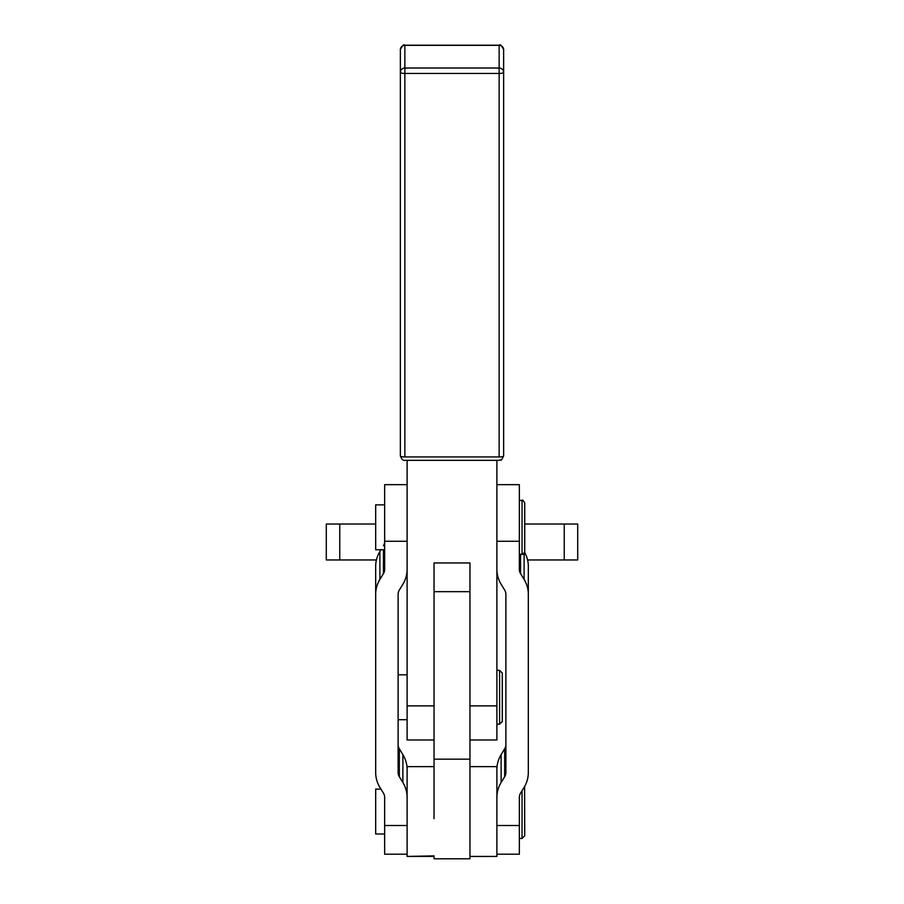 <?xml version="1.0" encoding="UTF-8"?>
<svg xmlns="http://www.w3.org/2000/svg" width="904" height="904" viewBox="0 0 904 904"><rect width="100%" height="100%" fill="white"/><g stroke="black" fill="none" stroke-linecap="round" stroke-linejoin="round"><path stroke-width="1.36" d="M400.37 49.686A4.486 4.362 -0 0 1 404.856 45.336L499.144 45.336A4.486 4.362 -0 0 1 503.63 49.686A4.486 4.362 180 0 0 499.144 45.336L499.144 73.45A4.486 1.085 0 0 0 503.63 72.376A4.486 4.362 180 0 0 499.144 68.015L404.856 68.015A4.486 4.362 180 0 0 400.37 72.376A4.486 1.085 0 0 0 404.856 73.45L404.856 68.015L404.856 73.45L499.144 73.45L499.144 456.938A4.486 1.085 0 0 0 503.63 455.853A4.486 1.085 180 0 1 499.144 456.938L404.856 456.938A4.486 1.085 180 0 1 400.37 455.853A4.486 1.085 0 0 0 404.856 456.938L404.856 73.45A4.486 1.085 180 0 1 400.37 72.376L400.37 455.853L400.37 72.376A4.486 4.362 -0 0 1 404.856 68.015L404.856 45.336A4.486 4.362 180 0 0 400.37 49.686L400.37 72.376L400.37 49.686C402.404 45.449 403.907 43.957 404.856 45.2L499.144 45.2C500.093 43.957 501.596 45.449 503.63 49.686L503.63 72.376A4.486 1.085 180 0 1 499.144 73.45L499.144 68.015A4.486 4.362 -0 0 1 503.63 72.376L503.63 49.686M503.63 455.853L503.63 72.376L503.63 455.853C500.036 463.447 501.517 458.543 499.144 460.339L404.856 460.339C403.116 460.803 401.625 459.3 400.37 455.853M499.144 456.938L499.144 73.45L404.856 73.45L404.856 456.938L499.144 456.938M404.856 68.015L499.144 68.015L499.144 45.336L404.856 45.336L404.856 68.015M407.105 705.877L407.105 460.339L407.105 705.877L434.044 705.877L407.105 705.877L407.105 739.981L434.044 739.981M469.956 591.679L434.044 591.679L469.956 591.679L469.956 594.052L469.956 591.679M496.895 460.339L496.895 705.877L496.895 460.339M496.895 724.194L499.584 724.194L502.285 721.505L502.285 673.017L499.584 670.327L499.584 724.194L499.584 670.327L496.895 670.327M398.122 744.557L398.122 719.708L398.122 744.557A8.983 8.486 180 0 0 399.331 748.806L402.89 754.637A31.425 29.696 0 0 1 407.105 769.485A31.425 29.696 180 0 0 402.89 754.637L402.89 782.559A31.425 29.696 0 0 1 407.105 797.407A31.425 29.696 180 0 0 402.89 782.559L399.331 776.717L399.331 748.806A8.983 8.486 0 0 1 398.122 744.557M398.122 674.813L398.122 772.479A8.983 8.486 180 0 0 399.331 776.717A8.983 8.486 0 0 1 398.122 772.479L398.122 594.301L398.122 674.813L407.105 674.813M380.968 789.102L375.68 789.102L375.68 833.996L384.652 833.996M519.348 838.483L522.037 838.483L522.037 790.717L522.037 838.483L524.727 835.793L524.602 786.491M407.105 484.657L384.652 484.657L384.652 541.27L384.652 504.861L375.68 504.861L375.68 549.756L384.652 549.756M519.348 554.242L522.037 554.242C522.489 555.011 523.382 554.118 524.727 551.553L524.727 503.065C523.405 500.511 522.501 499.607 522.037 500.375L522.037 554.242L522.037 500.375L519.348 500.375L519.348 541.27L519.348 484.657L496.895 484.657M407.105 854.201L384.652 854.201L384.652 825.51L407.105 825.51L384.652 825.51L384.652 797.407A8.983 8.486 180 0 0 383.454 793.158A8.983 8.486 0 0 1 384.652 797.407L384.652 832.753M384.652 541.27L407.105 541.27L384.652 541.27L384.652 569.373L384.652 541.27M375.68 744.557L375.68 566.379A31.425 29.696 0 0 1 379.883 551.53L380.968 549.756L379.883 551.53A31.425 29.696 180 0 0 375.68 566.379L375.68 594.301A31.425 29.696 0 0 1 379.883 579.453L379.883 551.53L379.883 579.453L383.454 573.611A8.983 8.486 180 0 0 384.652 569.373A8.983 8.486 0 0 1 383.454 573.611L383.454 549.756L383.454 573.611L379.883 579.453A31.425 29.696 180 0 0 375.68 594.301L375.68 744.557M383.454 545.7A8.983 8.486 180 0 0 384.505 543.021M379.883 787.327A31.425 29.696 0 0 1 375.68 772.479L375.68 594.301L375.68 772.479A31.425 29.696 180 0 0 379.883 787.327L383.454 793.158L379.883 787.327M407.105 569.373A31.425 29.696 0 0 1 402.89 584.221L399.331 590.052A8.983 8.486 180 0 0 398.122 594.301A8.983 8.486 0 0 1 399.331 590.052L402.89 584.221A31.425 29.696 180 0 0 407.105 569.373M399.331 748.806L399.331 776.717L402.89 782.559L402.89 754.637L399.331 748.806M519.348 797.407L519.348 825.51L496.895 825.51L519.348 825.51L519.348 797.407A8.983 8.486 0 0 1 520.546 793.158L524.117 787.327A31.425 29.696 180 0 0 528.32 772.479L528.32 594.301A31.425 29.696 180 0 0 524.117 579.453L520.546 573.611A8.983 8.486 0 0 1 519.348 569.373L519.348 541.27L496.895 541.27L519.348 541.27L519.348 569.373A8.983 8.486 180 0 0 520.546 573.611L520.546 554.242L520.546 573.611L524.117 579.453A31.425 29.696 0 0 1 528.32 594.301L528.32 566.379A31.425 29.696 180 0 0 524.602 552.367A31.425 29.696 0 0 1 528.32 566.379L528.32 772.479A31.425 29.696 0 0 1 524.117 787.327L520.546 793.158A8.983 8.486 180 0 0 519.348 797.407L519.348 797.407M496.895 854.201L519.348 854.201L519.348 825.51M496.895 569.373A31.425 29.696 180 0 0 501.11 584.221L504.669 590.052A8.983 8.486 0 0 1 505.878 594.301L505.878 772.479A8.983 8.486 0 0 1 504.669 776.717L501.11 782.559A31.425 29.696 180 0 0 496.895 797.407A31.425 29.696 0 0 1 501.11 782.559L501.11 754.637A31.425 29.696 180 0 0 496.895 769.485A31.425 29.696 0 0 1 501.11 754.637L504.669 748.806L504.669 776.717A8.983 8.486 180 0 0 505.878 772.479L505.878 594.301A8.983 8.486 180 0 0 504.669 590.052L501.11 584.221A31.425 29.696 0 0 1 496.895 569.373M505.878 744.557A8.983 8.486 0 0 1 504.669 748.806A8.983 8.486 180 0 0 505.878 744.557M524.117 553.271L524.117 579.453L524.117 553.271M528.32 744.557L528.32 566.379L528.32 744.557M504.669 776.717L504.669 748.806L501.11 754.637L501.11 782.559L504.669 776.717M434.044 818.696L434.044 562.966L434.044 818.696M469.956 855.873L469.956 818.696L469.956 858.8L434.044 858.8L434.044 855.873L407.105 856.438L434.044 856.438M496.895 856.438L469.956 856.438L496.895 856.438L496.895 766.649L469.956 766.649L496.895 766.649L496.895 856.438M434.044 766.649L407.105 766.649L407.105 856.438L407.105 766.649L434.044 766.649M434.044 594.052L434.044 591.679L434.044 594.052M469.956 668.18L469.956 818.696L469.956 759.168L434.044 759.168L469.956 759.168L469.956 562.966L434.044 562.966L469.956 562.966L469.956 668.18M469.956 705.877L496.895 705.877L469.956 705.877M469.956 739.981L496.895 739.981L496.895 705.877M326.287 524.037L375.68 524.037L339.757 524.037L339.757 559.96L376.426 559.96L339.757 559.96L339.757 524.037L326.287 524.037L326.287 559.96L339.757 559.96L326.287 559.96L326.287 524.037M524.727 524.037L577.712 524.037L577.712 559.96L577.712 524.037L564.243 524.037L564.243 559.96L577.712 559.96L564.243 559.96L564.243 524.037L524.727 524.037M527.574 559.96L564.243 559.96L527.574 559.96M398.122 719.708L407.105 719.708"/></g></svg>
